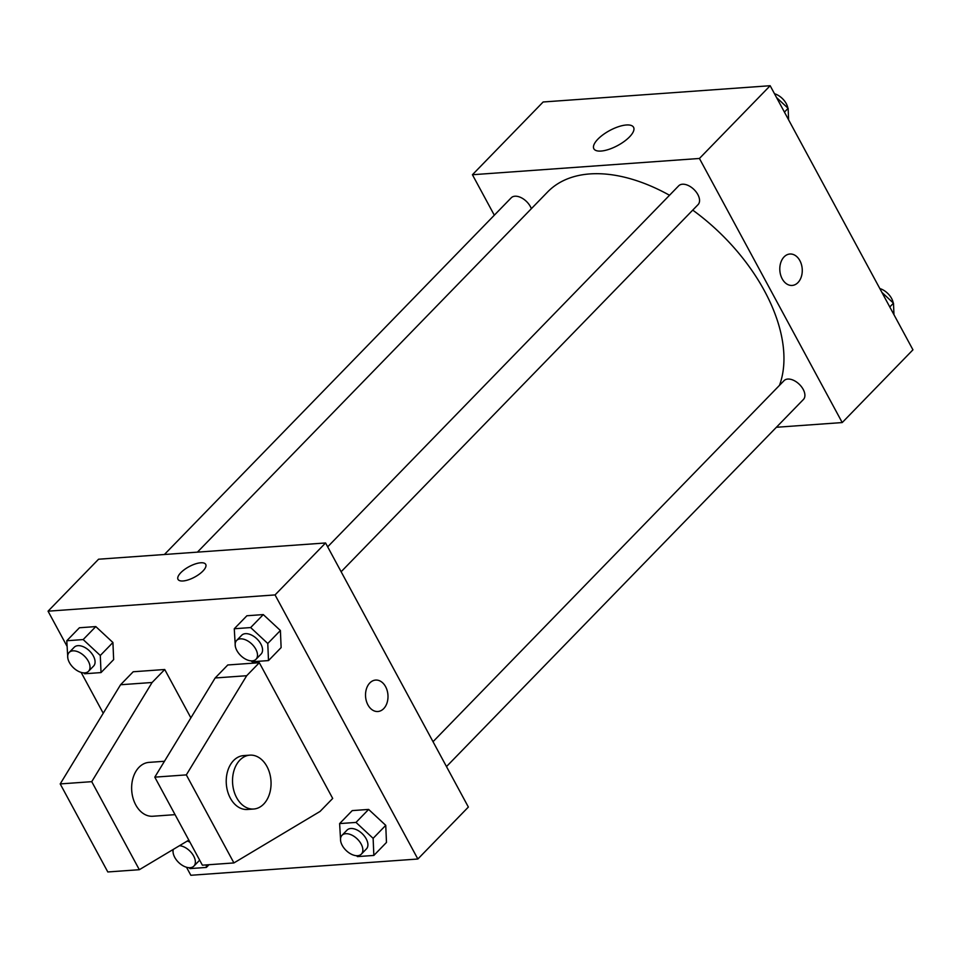 <?xml version="1.0" encoding="UTF-8"?>
<svg xmlns="http://www.w3.org/2000/svg" width="961" height="961" viewBox="0 0 961 961"><rect width="100%" height="100%" fill="white"/><g stroke="black" fill="none" stroke-linecap="round" stroke-linejoin="round"><path stroke-width="1.44" d="M494.314 215.204L472.428 174.734L543.145 101.986L770.157 85.721L912.95 349.816L842.22 422.564L776.392 427.273M779.467 385.373A153.015 90.754 -135.8 0 0 692.737 210.123M669.517 195.263A153.015 90.754 -135.8 0 0 547.614 191.972L197.413 552.143M472.428 174.734L699.428 158.469L842.22 422.564M341.131 571.735L698.07 204.633A13.502 8.012 -135.8 0 0 693.962 189.485A13.502 8.012 -135.8 0 0 678.706 185.809L327.665 546.833M446.481 766.578L803.42 399.476A13.502 8.012 -135.8 0 0 799.324 384.328A13.502 8.012 -135.8 0 0 784.056 380.652L433.027 741.688M164.403 554.509L511.228 197.81A13.502 8.012 44.2 0 1 530.364 206.543A13.502 8.012 44.2 0 1 531.349 208.705M699.428 158.469L770.157 85.721M597.898 139.153A22.571 8.493 151.6 0 1 618.476 126.696A22.571 8.493 151.6 0 1 633.563 127.284A22.571 8.493 151.6 0 1 617.755 145.495A22.571 8.493 151.6 0 1 593.85 148.751A22.571 8.493 151.6 0 1 597.898 139.153M789.906 254.016A15.748 11.208 -94.1 0 1 799.864 260.635A15.748 11.208 -94.1 0 1 801.378 276.6A15.748 11.208 -94.1 0 1 792.152 285.441A15.748 11.208 -94.1 0 1 779.851 270.534A15.748 11.208 -94.1 0 1 789.906 254.016A15.748 11.208 -94.1 0 1 799.876 260.635A15.748 11.208 -94.1 0 1 801.366 276.6A15.748 11.208 -94.1 0 1 792.152 285.441M67.03 646.272L48.05 611.184L98.575 559.218L325.575 542.965L468.367 807.06L417.855 859.014L190.843 875.279L186.518 867.266M369.817 682.947A15.748 11.208 -94.1 0 1 375.643 680.076A15.748 11.208 -94.1 0 1 387.944 694.983A15.748 11.208 -94.1 0 1 377.889 711.5A15.748 11.208 -94.1 0 1 366.333 700.941A15.748 11.208 -94.1 0 1 369.817 682.947M48.05 611.184L275.05 594.919L325.575 542.965M275.05 594.919L417.855 859.014M377.889 711.5A15.748 11.208 85.9 0 0 387.944 694.995A15.748 11.208 85.9 0 0 375.631 680.076M183.022 580.973A15.748 5.922 151.6 0 1 178.013 579.363A15.748 5.922 151.6 0 1 189.041 566.666A15.748 5.922 151.6 0 1 205.714 564.383A15.748 5.922 151.6 0 1 199.227 574.222A15.748 5.922 151.6 0 1 183.022 580.973M205.726 564.383A15.748 5.922 -28.4 0 0 189.053 566.666A15.748 5.922 -28.4 0 0 178.013 579.375M103.235 713.242L81.156 672.424M340.638 840.947L339.617 823.589L352.243 810.603L368.628 809.426L385.745 825.343L386.478 842.437L385.745 825.343L373.12 838.34L373.853 855.434L357.468 856.599L356.519 855.71M235.289 646.104L234.268 628.746L246.893 615.761L263.278 614.584L280.396 630.5L281.129 647.594L280.396 630.5L267.771 643.498L268.503 660.579L252.118 661.757L251.157 660.868M67.811 658.105L66.79 640.747L79.415 627.761L95.8 626.584L112.917 642.501L113.65 659.594L112.917 642.501L100.292 655.486L101.025 672.58L84.64 673.757L83.679 672.868M259.314 662.718L227.781 664.976L215.156 677.973L154.793 777.149L202.387 865.188L233.919 862.93L320.061 811.432L332.698 798.435L259.314 662.718L246.689 675.715L186.326 774.89L233.919 862.93M190.879 717.855L164.727 669.505L133.207 671.763L120.569 684.749L60.207 783.924L107.812 871.963L139.333 869.705L188.836 840.106M164.463 761.268L148.967 762.385A27.004 19.22 85.9 0 0 133.171 777.545A27.004 19.22 85.9 0 0 135.741 804.898A27.004 19.22 85.9 0 0 152.835 816.249L175.07 814.652M164.727 669.505L152.102 682.49L91.739 781.665L139.333 869.705M249.86 755.154L243.553 755.61A27.004 19.22 85.9 0 0 227.757 770.77A27.004 19.22 85.9 0 0 230.328 798.123A27.004 19.22 85.9 0 0 247.409 809.474L253.716 809.018A27.004 19.22 -94.1 0 1 232.622 783.455A27.004 19.22 -94.1 0 1 249.86 755.154A27.004 19.22 -94.1 0 1 269.669 773.257A27.004 19.22 -94.1 0 1 263.686 804.093A27.004 19.22 -94.1 0 1 253.716 809.018M186.326 774.89L154.793 777.149M91.739 781.665L60.207 783.924M246.689 675.715L215.156 677.973M152.102 682.49L120.569 684.749M776.548 97.554L788.128 108.317L788.621 119.885M784.428 112.125L788.128 108.317M787.84 108.052A13.502 8.012 -135.8 0 0 774.482 93.734M881.898 292.396L893.478 303.159L893.97 314.727M889.778 306.967L893.478 303.159M893.189 302.895A13.502 8.012 -135.8 0 0 879.844 288.576M66.79 640.747L83.175 639.57L100.292 655.486M88.532 671.271L93.589 666.081A13.502 8.012 -135.8 0 0 89.481 650.921A13.502 8.012 -135.8 0 0 74.225 647.258L69.168 652.447A13.502 8.012 -135.8 0 0 69.396 662.537A13.502 8.012 -135.8 0 0 88.532 671.271A13.502 8.012 -135.8 0 0 84.436 656.123A13.502 8.012 -135.8 0 0 69.168 652.447M101.025 672.58L113.65 659.594M79.415 627.761L95.8 626.584L112.917 642.501M83.175 639.57L95.8 626.584M234.268 628.746L250.653 627.569L267.771 643.498M256.01 659.27L261.068 654.081A13.502 8.012 -135.8 0 0 256.959 638.921A13.502 8.012 -135.8 0 0 241.704 635.257L236.646 640.446A13.502 8.012 -135.8 0 0 236.874 650.537A13.502 8.012 -135.8 0 0 256.01 659.27A13.502 8.012 -135.8 0 0 251.914 644.122A13.502 8.012 -135.8 0 0 236.646 640.446M268.503 660.579L281.129 647.594M246.893 615.761L263.278 614.584L280.396 630.5M250.653 627.569L263.278 614.584M206.267 864.912L206.375 867.423L189.99 868.6L189.041 867.711M173.16 852.948L172.752 849.728M173.316 849.392A13.502 8.012 -135.8 0 0 174.746 857.38A13.502 8.012 -135.8 0 0 193.882 866.113L198.939 860.924A13.502 8.012 -135.8 0 0 199.612 860.047M189.954 842.184A13.502 8.012 -135.8 0 0 187.263 841.043M206.375 867.423L209.017 864.708M193.882 866.113A13.502 8.012 -135.8 0 0 192.44 854.065A13.502 8.012 -135.8 0 0 179.479 845.704M339.617 823.589L356.002 822.412L373.12 838.34M361.36 854.113L366.417 848.923A13.502 8.012 -135.8 0 0 362.321 833.764A13.502 8.012 -135.8 0 0 347.053 830.1L342.008 835.289A13.502 8.012 -135.8 0 0 342.224 845.38A13.502 8.012 -135.8 0 0 361.36 854.113A13.502 8.012 -135.8 0 0 357.264 838.965A13.502 8.012 -135.8 0 0 342.008 835.289M373.853 855.434L386.478 842.437M352.243 810.603L368.628 809.426L385.745 825.343M356.002 822.412L368.628 809.426"/></g></svg>
